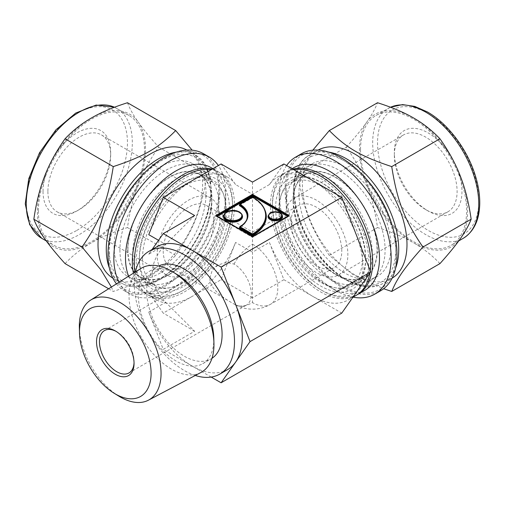 <?xml version="1.0" encoding="UTF-8"?>
<svg xmlns="http://www.w3.org/2000/svg" width="505" height="505" viewBox="0 0 505 505"><rect width="100%" height="100%" fill="white"/><g stroke="black" fill="none" stroke-linecap="round" stroke-linejoin="round"><path stroke-width="0.38" stroke-dasharray="2.52 1.89" d="M108.644 288.778L113.271 291.448C143.641 281.424 158.324 272.946 175.689 255.41C194.128 228.405 201.47 209.487 206.898 174.97L192.159 150.162M127.475 102.736C129.722 108.575 133.124 114.78 137.688 121.339L138.831 122.968C143.559 129.627 150.181 137.682 158.684 147.138C150.181 159.189 143.559 171.176 138.831 183.094L137.688 186.048C133.124 198.067 129.722 211.911 127.475 227.572C113.593 231.978 101.966 236.832 92.592 242.148L90.3 243.473C81.097 248.883 72.682 255.599 65.057 263.61M127.475 227.572L175.689 255.41M158.684 147.138L206.898 174.97M111.384 287.048L113.271 291.448M116.466 283.848A79.133 45.684 120 0 0 124.381 290.779A79.133 45.684 120 0 0 203.515 245.089A79.133 45.684 120 0 0 203.509 153.722M109.086 253.92A77.581 44.793 120 0 0 163.948 285.596A77.581 44.793 120 0 0 218.804 190.574A77.581 44.793 120 0 0 163.948 158.905A77.581 44.793 120 0 0 109.086 253.92M137.688 121.339A76.463 44.15 120 0 0 92.592 117.311M90.3 118.631A76.463 44.15 120 0 0 45.204 174.73M138.831 183.094A76.463 44.15 120 0 0 138.831 122.968M44.055 177.684A76.463 44.15 120 0 0 44.055 237.811M92.592 242.148A76.463 44.15 120 0 0 137.688 186.048M45.204 239.446A76.463 44.15 120 0 0 90.3 243.473M38.412 211.008A75.005 43.304 120 0 0 53.947 245.342A75.005 43.304 120 0 0 128.945 202.044A75.005 43.304 120 0 0 128.945 115.437A75.005 43.304 120 0 0 71.148 135.529A75.005 43.304 120 0 0 38.412 211.008M439.943 263.61C432.318 255.599 423.903 248.883 414.7 243.473L412.408 242.148C403.034 236.832 391.407 231.978 377.525 227.572C375.278 211.911 371.876 198.067 367.312 186.048L366.169 183.094C361.435 171.176 354.819 159.189 346.316 147.138L298.101 174.97C303.53 209.487 310.872 228.405 329.31 255.41L353.064 274.657L383.648 288.74M377.525 227.572L329.31 255.41M312.841 150.162L298.101 174.97M346.316 147.138C354.819 137.682 361.435 129.627 366.169 122.968L367.312 121.339C371.876 114.78 375.278 108.575 377.525 102.736M301.485 153.722A79.133 45.684 -120 0 0 285.098 189.943A79.133 45.684 -120 0 0 319.64 269.575A79.133 45.684 -120 0 0 380.618 290.779M286.196 190.574A77.581 44.793 -120 0 0 341.052 285.596A77.581 44.793 -120 0 0 395.914 253.92A77.581 44.793 -120 0 0 341.052 158.905A77.581 44.793 -120 0 0 286.196 190.574L286.196 204.203A60.897 35.161 -120 0 0 329.254 278.785A60.897 35.161 -120 0 0 359.699 281.796A60.897 35.161 -120 0 0 359.705 211.481A60.897 35.161 -120 0 0 298.808 176.321A60.897 35.161 -120 0 0 286.196 204.203M460.939 237.811A76.463 44.15 -120 0 0 460.939 177.684M459.796 174.73A76.463 44.15 -120 0 0 414.7 118.631M414.7 243.473A76.463 44.15 -120 0 0 459.796 239.446M412.408 117.311A76.463 44.15 -120 0 0 367.312 121.339M367.312 186.048A76.463 44.15 -120 0 0 412.408 242.148M366.169 122.968A76.463 44.15 -120 0 0 366.169 183.094M360.519 149.77A75.005 43.304 -120 0 0 393.256 225.249A75.005 43.304 -120 0 0 451.053 245.342A75.005 43.304 -120 0 0 451.053 158.74A75.005 43.304 -120 0 0 376.055 115.437A75.005 43.304 -120 0 0 360.519 149.77M132.682 253.92A60.897 35.161 120 0 0 145.295 281.796A60.897 35.161 120 0 0 175.746 278.785A60.897 35.161 120 0 0 218.804 204.203A60.897 35.161 120 0 0 206.191 176.321A60.897 35.161 120 0 0 159.264 192.639A60.897 35.161 120 0 0 132.682 253.92M139.374 257.784A60.897 35.161 120 0 0 151.986 285.66A60.897 35.161 120 0 0 212.883 250.505A60.897 35.161 120 0 0 212.883 180.184A60.897 35.161 120 0 0 182.438 183.201A60.897 35.161 120 0 0 139.374 257.784L139.374 260.031A63.649 36.745 -60 0 1 184.382 182.078A63.649 36.745 -60 0 1 229.39 208.06A63.649 36.745 -60 0 1 184.382 286.013A63.649 36.745 -60 0 1 139.374 260.031M119.073 282.207A79.133 45.684 120 0 0 130.221 294.15A79.133 45.684 120 0 0 169.787 290.23A79.133 45.684 120 0 0 225.741 193.314A79.133 45.684 120 0 0 218.381 165.539M128.617 276.197A70.877 40.918 120 0 0 140.188 290.369A70.877 40.918 120 0 0 175.626 286.859A70.877 40.918 120 0 0 225.741 200.056A70.877 40.918 120 0 0 211.058 167.609M133.402 273.186A70.877 40.918 120 0 0 146.999 294.301A70.877 40.918 120 0 0 182.438 290.792A70.877 40.918 120 0 0 232.552 203.988A70.877 40.918 120 0 0 217.87 171.542A70.877 40.918 120 0 0 212.113 169.156M136.211 261.855A68.124 39.333 120 0 0 184.382 289.668A68.124 39.333 120 0 0 232.552 206.236A68.124 39.333 120 0 0 184.382 178.423A68.124 39.333 120 0 0 136.211 261.855M127.696 249.918A59.521 34.365 120 0 0 169.787 274.215A59.521 34.365 120 0 0 211.873 201.318A59.521 34.365 120 0 0 169.787 177.021A59.521 34.365 120 0 0 127.696 249.918M127.942 249.779A59.173 34.163 120 0 0 140.194 276.866A59.173 34.163 120 0 0 199.374 242.703A59.173 34.163 120 0 0 199.374 174.37A59.173 34.163 120 0 0 153.772 190.227A59.173 34.163 120 0 0 127.942 249.779M142.536 258.207A59.173 34.163 120 0 0 154.795 285.293A59.173 34.163 120 0 0 213.968 251.13A59.173 34.163 120 0 0 213.968 182.797A59.173 34.163 120 0 0 168.367 198.654A59.173 34.163 120 0 0 142.536 258.207M47.899 191.483A44.383 25.622 120 0 0 57.09 211.803A44.383 25.622 120 0 0 79.279 209.607A44.383 25.622 120 0 0 110.664 155.25A44.383 25.622 120 0 0 101.473 134.93A44.383 25.622 120 0 0 67.272 146.822A44.383 25.622 120 0 0 47.899 191.483M43.032 191.483A47.824 27.611 120 0 0 76.848 211.008A47.824 27.611 120 0 0 110.664 152.441A47.824 27.611 120 0 0 76.848 132.916A47.824 27.611 120 0 0 43.032 191.483M112.905 278.186A73.97 42.704 120 0 0 113.335 278.438A73.97 42.704 120 0 0 187.305 235.734A73.97 42.704 120 0 0 187.305 150.32A73.97 42.704 120 0 0 186.869 150.073M114.067 246.547A65.025 37.54 120 0 0 127.538 276.311A65.025 37.54 120 0 0 192.563 238.77A65.025 37.54 120 0 0 192.563 163.683A65.025 37.54 120 0 0 142.454 181.106A65.025 37.54 120 0 0 114.067 246.547M119.912 249.918A65.025 37.54 120 0 0 133.383 279.688A65.025 37.54 120 0 0 165.893 276.462A65.025 37.54 120 0 0 211.873 196.824A65.025 37.54 120 0 0 198.402 167.06A65.025 37.54 120 0 0 148.3 184.476A65.025 37.54 120 0 0 119.912 249.918M279.505 208.06A60.897 35.161 -120 0 0 306.087 269.348A60.897 35.161 -120 0 0 353.014 285.66A60.897 35.161 -120 0 0 365.626 257.784A60.897 35.161 -120 0 0 322.562 183.201A60.897 35.161 -120 0 0 292.117 180.184A60.897 35.161 -120 0 0 279.505 208.06M286.619 165.539A79.133 45.684 -120 0 0 279.259 193.314A79.133 45.684 -120 0 0 335.213 290.23A79.133 45.684 -120 0 0 353.052 297.161M293.942 167.609A70.877 40.918 -120 0 0 279.259 200.056A70.877 40.918 -120 0 0 329.374 286.859A70.877 40.918 -120 0 0 364.812 290.369M279.259 200.056L279.259 193.314M292.887 169.156A70.877 40.918 -120 0 0 287.124 171.542A70.877 40.918 -120 0 0 272.447 203.988A70.877 40.918 -120 0 0 322.562 290.792A70.877 40.918 -120 0 0 357.016 294.838M272.447 206.236A68.124 39.333 -120 0 0 320.618 289.668A68.124 39.333 -120 0 0 368.789 261.855A68.124 39.333 -120 0 0 320.618 178.423A68.124 39.333 -120 0 0 272.447 206.236L272.447 203.988M275.61 208.06A63.649 36.745 60 0 1 320.618 182.078A63.649 36.745 60 0 1 365.626 260.031A63.649 36.745 60 0 1 320.618 286.013A63.649 36.745 60 0 1 275.61 208.06M293.127 201.318A59.521 34.365 -120 0 0 335.213 274.215A59.521 34.365 -120 0 0 377.304 249.918A59.521 34.365 -120 0 0 335.213 177.021A59.521 34.365 -120 0 0 293.127 201.318L293.127 196.824A65.025 37.54 -120 0 0 339.108 276.462A65.025 37.54 -120 0 0 371.617 279.688A65.025 37.54 -120 0 0 371.617 204.601A65.025 37.54 -120 0 0 306.592 167.06A65.025 37.54 -120 0 0 293.127 196.824M293.373 201.463A59.173 34.163 -120 0 0 319.204 261.016A59.173 34.163 -120 0 0 364.799 276.866A59.173 34.163 -120 0 0 364.806 208.54A59.173 34.163 -120 0 0 305.626 174.37A59.173 34.163 -120 0 0 293.373 201.463M278.773 209.891A59.173 34.163 -120 0 0 304.603 269.443A59.173 34.163 -120 0 0 350.205 285.293A59.173 34.163 -120 0 0 350.205 216.967A59.173 34.163 -120 0 0 291.031 182.797A59.173 34.163 -120 0 0 278.773 209.891M394.336 155.25A44.383 25.622 -120 0 0 425.715 209.607A44.383 25.622 -120 0 0 447.91 211.803A44.383 25.622 -120 0 0 447.91 160.558A44.383 25.622 -120 0 0 403.527 134.93A44.383 25.622 -120 0 0 394.336 155.25L394.336 152.441A47.824 27.611 -120 0 0 428.152 211.008A47.824 27.611 -120 0 0 461.968 191.49A47.824 27.611 -120 0 0 428.152 132.916A47.824 27.611 -120 0 0 394.336 152.441M318.131 150.073A73.97 42.704 -120 0 0 317.695 150.32A73.97 42.704 -120 0 0 302.375 184.18A73.97 42.704 -120 0 0 334.663 258.623A73.97 42.704 -120 0 0 391.665 278.438A73.97 42.704 -120 0 0 392.095 278.186M298.973 193.453A65.025 37.54 -120 0 0 327.354 258.895A65.025 37.54 -120 0 0 377.462 276.311A65.025 37.54 -120 0 0 377.462 201.23A65.025 37.54 -120 0 0 312.437 163.683A65.025 37.54 -120 0 0 298.973 193.453M209.897 277.99L212.169 270.478L218.122 264.967L226.12 262.43L234.042 264.052A24.467 14.127 60 0 1 250.025 285.615A24.467 14.127 60 0 1 246.276 305.222A24.467 14.127 60 0 1 234.042 304.01C224.384 298.72 209.613 289.315 209.897 277.99M234.042 264.052A35.779 20.661 120 0 1 252.5 244.161L252.5 302.59A35.779 20.661 120 0 1 234.61 304.363A35.779 35.779 0 0 0 270.39 304.363A35.779 20.661 60 0 1 252.5 302.59M163.216 251.042A35.779 20.661 120 0 0 170.627 267.423A35.779 20.661 120 0 0 206.406 246.762A35.779 20.661 120 0 0 206.406 205.447A35.779 20.661 120 0 0 178.833 215.035A35.779 20.661 120 0 0 163.216 251.042M116.036 331.375A24.467 14.127 60 0 1 116.75 331.772A24.467 14.127 60 0 1 134.052 361.738A24.467 14.127 60 0 1 134.04 362.552M285.098 218.318A44.383 25.622 60 0 1 294.289 197.998A44.383 25.622 60 0 1 338.672 223.62A44.383 25.622 60 0 1 338.672 274.871A44.383 25.622 60 0 1 304.471 262.979A44.383 25.622 60 0 1 285.098 218.318M291.183 221.828A35.779 20.661 60 0 1 298.594 205.447A35.779 20.661 60 0 1 334.373 226.107A35.779 20.661 60 0 1 334.373 267.423A35.779 20.661 60 0 1 306.8 257.834A35.779 20.661 60 0 1 291.183 221.828M219.902 218.318A44.383 25.622 -60 0 1 200.529 262.979A44.383 25.622 -60 0 1 166.328 274.871A44.383 25.622 -60 0 1 166.328 223.62A44.383 25.622 -60 0 1 210.711 197.998A44.383 25.622 -60 0 1 219.902 218.318M216.834 216.632L252.5 237.337L216.834 216.632L217.421 216.291M287.579 216.291L288.507 216.55L288.065 216.007M288.551 215.73L252.5 236.656L216.348 215.786L216.348 216.348L216.935 216.007M252.5 236.656L252.5 237.217L288.652 216.348L288.652 215.786M118.871 396.16A57.791 33.368 60 0 1 79.348 327.701M200.851 372.526A60.057 34.675 60 0 1 154.808 355.608A60.057 34.675 60 0 1 129.028 295.627A60.057 34.675 60 0 1 140.807 268.527M213.798 337.832A53.328 30.786 60 0 1 202.77 363.663A53.328 30.786 60 0 1 161.676 349.378A53.328 30.786 60 0 1 138.402 295.709A53.328 30.786 60 0 1 149.442 271.299A53.328 30.786 60 0 1 177.324 274.663M211.986 358.304A53.328 30.786 60 0 1 211.046 358.885A53.328 30.786 60 0 1 169.951 344.599A53.328 30.786 60 0 1 146.671 290.93A53.328 30.786 60 0 1 157.718 266.52A53.328 30.786 60 0 1 158.696 265.996M195.265 375.474A70.877 40.918 60 0 1 135.46 271.892M194.633 215.509L165.697 244.439L148.767 254.217L152.062 249.52M283.898 279.707L252.5 297.83L252.5 252.191L269.43 242.419L283.898 279.707L312.835 296.41A70.877 40.918 -120 0 0 348.267 299.919A70.877 40.918 -120 0 0 356.233 292.534A70.877 40.918 -120 0 0 356.233 234.667A70.877 40.918 -120 0 0 312.835 180.67A70.877 40.918 -120 0 0 277.397 177.16A70.877 40.918 -120 0 0 269.43 184.552L283.898 163.967M227.603 369.584A70.877 40.918 60 0 1 192.165 366.074L163.235 349.372L194.633 331.242L165.697 302.306C156.847 293.342 152.371 283.696 152.27 273.375C152.371 263.055 156.847 253.409 165.697 244.439L158.538 240.311M211.21 377.071L192.165 366.074A70.877 40.918 60 0 1 148.767 312.084L163.235 349.372M148.767 254.217A70.877 40.918 60 0 1 156.727 246.831M293.79 169.68A70.877 40.918 -120 0 0 285.18 172.666A70.877 40.918 -120 0 0 285.18 254.507A70.877 40.918 -120 0 0 356.057 295.425M369.881 273.117A70.877 40.918 -120 0 0 370.241 270.768M269.43 242.419A70.877 40.918 -120 0 0 312.835 296.41L341.765 313.113M252.5 182.097L252.5 252.191L235.57 242.419A70.877 40.918 120 0 1 192.165 296.41L221.102 279.707L235.57 242.419M148.767 312.084L165.697 302.306L148.767 292.534L163.235 313.113L192.165 296.41A70.877 40.918 120 0 1 156.727 299.919L148.943 295.425A70.877 40.918 120 0 0 219.82 254.507A70.877 40.918 120 0 0 219.82 172.666A70.877 40.918 120 0 0 211.21 169.68M194.633 331.242L163.235 313.113M269.43 184.552L252.5 194.324L235.57 184.552L221.102 163.967M134.968 272.201A70.877 40.918 120 0 0 148.943 295.425M235.57 184.552A70.877 40.918 120 0 0 227.603 177.16A70.877 40.918 120 0 0 192.165 180.67A70.877 40.918 120 0 0 148.767 234.667M148.767 292.534A70.877 40.918 120 0 0 156.727 299.919M252.5 297.83L221.102 279.707M76.848 230.394A71.565 41.315 120 0 0 120.67 117.444A71.565 41.315 120 0 0 33.027 168.051A71.565 41.315 120 0 0 76.848 230.394M41.782 238.322A75.005 43.304 120 0 0 79.279 234.604A75.005 43.304 120 0 0 128.276 168.512A75.005 43.304 120 0 0 116.781 108.411A75.005 43.304 120 0 0 114.484 107.243M109.37 268.01A73.97 42.704 120 0 0 121.604 283.217A73.97 42.704 120 0 0 158.589 279.555A73.97 42.704 120 0 0 206.911 214.373A73.97 42.704 120 0 0 195.574 155.098A73.97 42.704 120 0 0 176.289 152.106M112.855 225.394A71.906 41.517 120 0 0 160.047 278.709A71.906 41.517 120 0 0 209.973 180.045A71.906 41.517 120 0 0 141.122 176.434M428.152 113.53A71.565 41.315 -120 0 0 384.33 175.879A71.565 41.315 -120 0 0 471.973 226.48A71.565 41.315 -120 0 0 428.152 113.53M390.516 107.243A75.005 43.304 -120 0 0 388.219 108.411A75.005 43.304 -120 0 0 372.684 142.751A75.005 43.304 -120 0 0 405.42 218.229A75.005 43.304 -120 0 0 463.218 238.322M328.711 152.106A73.97 42.704 -120 0 0 309.426 155.098A73.97 42.704 -120 0 0 294.106 188.958A73.97 42.704 -120 0 0 326.394 263.402A73.97 42.704 -120 0 0 383.396 283.217A73.97 42.704 -120 0 0 395.63 268.01M363.878 176.434A71.906 41.517 -120 0 0 344.947 161.291A71.906 41.517 -120 0 0 294.516 198.326A71.906 41.517 -120 0 0 357.736 284.208A71.906 41.517 -120 0 0 392.139 225.394M234.042 304.01A35.779 20.661 120 0 0 234.61 304.363L170.627 267.423M252.5 244.161A35.779 20.661 60 0 1 275.875 275.692A35.779 20.661 60 0 1 270.39 304.363L334.373 267.423M223.778 216.348A9.204 5.315 180 0 1 229.453 211.437A9.204 5.315 180 0 1 239.484 212.592A9.204 5.315 180 0 1 242.179 216.348C242.596 215.673 241.725 214.473 239.559 212.75C238.802 212.144 234.831 210.402 229.024 211.69C226.303 212.643 224.75 213.596 224.359 214.549L223.778 216.348M242.078 214.96A9.544 5.511 -0 0 0 239.73 212.731A9.544 5.511 -0 0 0 223.879 214.96M242.179 215.786A9.204 5.315 -0 0 0 239.484 212.031A9.204 5.315 -0 0 0 229.453 210.875A9.204 5.315 -0 0 0 223.778 215.786M288.166 216.632L252.5 237.217M246.699 219.713A27.264 15.743 180 0 1 239.629 227.534M264.961 210.194A46.359 26.765 -0 0 0 252.986 197.846A0.688 0.398 -0 0 0 252.014 197.846L239.629 204.998M282.125 215.263A7.247 4.185 -0 0 0 280.401 213.672A7.247 4.185 -0 0 0 268.426 215.263M239.629 205.106L252.746 197.707A46.012 26.563 180 0 1 265.977 216.348C265.864 209.304 261.476 203.143 252.816 197.865L252.746 197.146L252.254 197.146L239.73 204.373L239.73 204.935M239.723 227.477L239.723 226.915A27.611 15.939 180 0 0 247.57 215.786L247.57 216.348C247.519 220.647 244.881 224.409 239.654 227.635L239.723 227.477A27.611 15.939 -0 0 0 247.57 216.348A27.611 15.939 -0 0 0 247.57 216.064M252.986 197.846L252.014 197.846M252.254 197.146L252.184 197.865L239.616 205.125M265.977 215.786A46.012 26.563 -0 0 0 252.746 197.146M268.376 216.348A6.9 3.983 180 0 1 272.631 212.668A6.9 3.983 180 0 1 280.155 213.533A6.9 3.983 180 0 1 282.175 216.348C282.484 215.843 281.834 214.96 280.224 213.691C276.929 212.031 273.483 212.125 269.885 213.968C268.534 215.263 268.029 216.052 268.376 216.348M282.175 215.786A6.9 3.983 -0 0 0 280.155 212.971A6.9 3.983 -0 0 0 272.631 212.106A6.9 3.983 -0 0 0 268.376 215.786M145.295 281.796L151.986 285.66M206.191 176.321L212.883 180.184M218.804 204.203L218.804 190.574M175.746 278.785L163.948 285.596M124.381 290.779L130.221 294.15M225.741 200.056L225.741 193.314M175.626 286.859L169.787 290.23M140.188 290.369L146.999 294.301M212.927 168.689L217.87 171.542M232.552 206.236L232.552 203.988M184.382 289.668L182.438 290.792M182.438 183.201L184.382 182.078M140.194 276.866L154.795 285.293M199.374 174.37L213.968 182.797M110.664 155.25L110.664 152.441M79.279 209.607L76.848 211.008M128.945 115.437L114.496 107.237M46.264 240.91L53.947 245.342M113.335 278.438L121.604 283.217C132.449 289.03 145.118 287.844 159.624 279.656L174.787 268.3L188.586 252.771L199.86 234.396L207.643 214.745L211.279 195.479L210.421 178.196L205.074 164.327L195.574 155.098L187.305 150.32M127.538 276.311L133.383 279.688M192.563 163.683L198.402 167.06M211.873 201.318L211.873 196.824M169.787 274.215L165.893 276.462M298.808 176.321L292.117 180.184M359.699 281.796L353.014 285.66M329.254 278.785L341.052 285.596M329.374 286.859L335.213 290.23M292.073 168.689L287.124 171.542M320.618 289.668L322.562 290.792M322.562 183.201L320.618 182.078M365.626 257.784L365.626 260.031M305.626 174.37L291.031 182.797M364.799 276.866L350.205 285.293M425.715 209.607L428.152 211.008M376.055 115.437L390.498 107.237M458.736 240.91L451.053 245.342M317.695 150.32L309.426 155.098C287.345 166.738 288.835 210.762 311.168 245.095C330.762 277.081 363.998 295.229 383.396 283.217L391.665 278.438M312.437 163.683L306.592 167.06M377.462 276.311L371.617 279.688M335.213 274.215L339.108 276.462M206.406 205.447L252.5 232.06L298.594 205.447M128.983 372.936L246.276 305.222M104.516 330.56L218.122 264.967M210.711 197.998L101.473 134.93M166.328 274.871L57.09 211.803M403.527 134.93L294.289 197.998M447.91 211.803L338.672 274.871M216.493 216.55L252.5 237.337L288.507 216.55M116.75 331.772L115.291 330.926M134.052 361.738L134.052 363.423M202.77 363.663L211.046 358.885M149.442 271.299L157.718 266.52M348.267 299.919L352.932 297.224M277.397 177.16L285.18 172.666M227.603 177.16L219.82 172.666"/><path stroke-width="0.76" d="M192.159 150.162L175.689 130.574L127.475 102.736C113.593 107.136 101.966 111.996 92.592 117.311L90.3 118.631C81.097 124.047 72.682 130.757 65.057 138.774C56.547 150.825 49.932 162.812 45.204 174.73L44.055 177.684C39.497 189.703 36.095 203.547 33.848 219.214C36.095 225.053 39.497 231.252 44.055 237.811L45.204 239.446C49.932 246.099 56.547 254.154 65.057 263.61L108.644 288.778M175.689 130.574C158.324 148.11 143.641 156.582 113.271 166.606C107.843 201.123 100.501 220.047 82.062 247.046L100.785 269.651L111.384 287.048M65.057 138.774L113.271 166.606M33.848 219.214L82.062 247.046M218.381 165.539A79.133 45.684 120 0 0 209.348 157.093L203.509 153.722A79.133 45.684 120 0 0 142.536 174.919A79.133 45.684 120 0 0 107.994 254.552A79.133 45.684 120 0 0 116.466 283.848M383.648 288.74L391.728 291.448C397.157 278.223 404.499 267.783 422.938 247.046C404.499 220.047 397.157 201.123 391.728 166.606C361.359 156.582 346.676 148.11 329.31 130.574L312.841 150.162M329.31 130.574L377.525 102.736C391.407 107.136 403.034 111.996 412.408 117.311L414.7 118.631C423.903 124.047 432.318 130.757 439.943 138.774C448.446 150.825 455.068 162.812 459.796 174.73L460.939 177.684C465.503 189.703 468.905 203.547 471.152 219.214C468.905 225.053 465.503 231.252 460.939 237.811L459.796 239.446C455.068 246.099 448.446 254.154 439.943 263.61L391.728 291.448M471.152 219.214L422.938 247.046M439.943 138.774L391.728 166.606M353.052 297.161A79.133 45.684 -120 0 0 374.779 294.15L380.618 290.779A79.133 45.684 -120 0 0 380.618 199.406A79.133 45.684 -120 0 0 301.485 153.722L295.646 157.093A79.133 45.684 -120 0 0 286.619 165.539M209.348 157.093A79.133 45.684 120 0 0 148.369 178.29A79.133 45.684 120 0 0 113.833 257.922A79.133 45.684 120 0 0 119.073 282.207M212.927 168.689L211.058 167.609A70.877 40.918 120 0 0 156.443 186.597A70.877 40.918 120 0 0 125.505 257.922A70.877 40.918 120 0 0 128.617 276.197M212.113 169.156A70.877 40.918 120 0 0 159.807 194.356A70.877 40.918 120 0 0 132.323 261.855A70.877 40.918 120 0 0 133.402 273.186M186.869 150.073A73.97 42.704 120 0 0 130.019 170.438A73.97 42.704 120 0 0 98.014 244.578A73.97 42.704 120 0 0 112.905 278.186M374.779 294.15A79.133 45.684 -120 0 0 374.779 202.776A79.133 45.684 -120 0 0 295.646 157.093M357.016 294.838A70.877 40.918 -120 0 0 358.001 294.301L364.812 290.369A70.877 40.918 -120 0 0 364.812 208.533A70.877 40.918 -120 0 0 293.942 167.609L292.073 168.689M358.001 294.301A70.877 40.918 -120 0 0 360.583 217.175A70.877 40.918 -120 0 0 292.887 169.156M392.095 278.186A73.97 42.704 -120 0 0 391.665 193.03A73.97 42.704 -120 0 0 318.131 150.073M134.04 362.552A24.467 14.127 60 0 1 128.983 372.936A24.467 14.127 60 0 1 110.128 366.384A24.467 14.127 60 0 1 99.447 341.759A24.467 14.127 60 0 1 104.516 330.56A24.467 14.127 60 0 1 116.036 331.375M217.421 216.291L252.5 196.041L252.5 195.479L216.935 216.007M216.449 215.73L252.5 194.917L252.5 195.479L288.065 216.007M288.551 215.73L252.5 194.917L252.5 194.356L215.862 215.509L216.348 215.786M215.862 215.509L252.5 236.656L288.652 215.786M152.062 249.52L163.235 233.632L194.633 215.509L163.235 197.379L148.767 234.667L158.538 240.311M163.235 233.632L221.102 267.044L341.765 197.379L283.898 163.967L252.5 182.097L221.102 163.967L163.235 197.379M96.531 341.759A26.531 15.32 60 0 1 115.291 330.926A26.531 15.32 60 0 1 134.052 363.423A26.531 15.32 60 0 1 115.291 374.255A26.531 15.32 60 0 1 96.531 341.759M79.481 331.918A50.639 29.239 60 0 1 115.677 311.471A50.639 29.239 60 0 1 151.09 374.148A50.639 29.239 60 0 1 114.136 393.25A50.639 29.239 60 0 1 79.5 333.262A50.639 29.239 60 0 1 79.481 331.918M79.5 333.262L79.348 327.701A57.791 33.368 60 0 1 79.329 326.167A57.791 33.368 60 0 1 90.666 300.09A57.791 33.368 60 0 1 149.089 333.079A57.791 33.368 60 0 1 148.445 400.168A57.791 33.368 60 0 1 118.871 396.16L114.136 393.25M90.666 300.09L140.807 268.527A60.057 34.675 60 0 1 172.861 271.924A60.057 34.675 60 0 1 213.937 343.065A60.057 34.675 60 0 1 200.851 372.526L148.445 400.168M172.861 271.924L177.324 274.663A53.328 30.786 60 0 1 213.798 337.832L213.937 343.065M158.696 265.996A53.328 30.786 60 0 1 211.046 297.306A53.328 30.786 60 0 1 211.986 358.304M135.46 271.892A70.877 40.918 60 0 1 148.943 251.326A70.877 40.918 60 0 1 184.382 254.836A70.877 40.918 60 0 1 230.684 317.285A70.877 40.918 60 0 1 219.82 374.079A70.877 40.918 60 0 1 195.265 375.474M148.943 251.326L156.727 246.831A70.877 40.918 60 0 1 192.165 250.341A70.877 40.918 60 0 1 235.57 304.332A70.877 40.918 60 0 1 235.57 362.199A70.877 40.918 60 0 1 227.603 369.584L219.82 374.079M370.241 270.768A70.877 40.918 -120 0 0 320.618 176.176A70.877 40.918 -120 0 0 293.79 169.68M352.932 297.224L356.057 295.425A70.877 40.918 -120 0 0 369.881 273.117M221.102 267.044L250.032 341.62L221.102 382.784L211.21 377.071M211.21 169.68A70.877 40.918 120 0 0 160.224 197.291A70.877 40.918 120 0 0 134.267 262.979A70.877 40.918 120 0 0 134.968 272.201M221.102 382.784L341.765 313.113L370.702 271.949L341.765 197.379M370.702 271.949L250.032 341.62M114.484 107.243A75.005 43.304 120 0 0 57.538 130.069A75.005 43.304 120 0 0 26.247 203.988A75.005 43.304 120 0 0 41.782 238.322L46.264 240.91M176.289 152.106A73.97 42.704 120 0 0 106.284 249.356A73.97 42.704 120 0 0 109.37 268.01M141.122 176.434A71.906 41.517 120 0 0 112.855 225.394M390.498 107.237L402.535 104.604L414.756 106.397L427.438 111.959C446.994 123.043 465.667 147.163 474.182 172.117C478.033 183.233 479.883 193.794 479.75 203.793C479.359 220.18 473.854 231.688 463.218 238.322A75.005 43.304 -120 0 0 474.719 178.221A75.005 43.304 -120 0 0 425.715 112.129A75.005 43.304 -120 0 0 390.516 107.243M395.63 268.01A73.97 42.704 -120 0 0 346.411 158.759A73.97 42.704 -120 0 0 328.711 152.106M392.139 225.394A71.906 41.517 -120 0 0 363.878 176.434M226.474 220.104A9.204 5.315 180 0 1 223.778 216.348L223.778 215.786A9.204 5.315 -0 0 0 226.474 219.542A9.204 5.315 -0 0 0 236.498 220.698A9.204 5.315 -0 0 0 242.179 215.786L242.179 216.348A9.204 5.315 180 0 1 236.498 221.259A9.204 5.315 180 0 1 226.474 220.104M223.879 214.96A9.544 5.511 -0 0 0 232.975 222.143A9.544 5.511 -0 0 0 242.078 214.96M252.5 196.041L287.579 216.291M239.629 227.534A27.264 15.743 180 0 1 239.477 227.622A0.688 0.398 -0 0 0 239.484 228.178L252.014 235.412A0.688 0.398 -0 0 0 252.986 235.412A46.359 26.765 -0 0 0 264.961 210.194M239.629 204.998L239.484 205.081A0.688 0.398 -0 0 0 239.477 205.636A27.264 15.743 180 0 1 246.699 219.713M268.426 215.263A7.247 4.185 -0 0 0 275.275 220.811A7.247 4.185 -0 0 0 282.125 215.263M239.244 211.892A8.856 5.113 180 0 1 235.273 220.445A8.856 5.113 180 0 1 224.422 214.183A8.856 5.113 180 0 1 239.244 211.892M247.57 216.064A27.611 15.939 -0 0 0 239.723 205.219L239.477 205.636M252.014 235.412L252.254 234.989L239.73 227.761L239.629 227.054A0.347 0.347 0 0 1 239.793 226.758L239.73 227.2L239.793 226.758C244.969 223.538 247.557 219.877 247.57 215.786A27.611 15.939 180 0 0 239.723 204.658L239.654 205.093M252.986 235.412L252.746 234.427A46.012 26.563 -0 0 0 265.977 215.786L265.977 216.348A46.012 26.563 180 0 1 252.746 234.989L252.254 234.989L252.254 234.427L252.746 234.427L252.5 234.011L252.254 234.427L239.73 227.2L239.484 228.178M252.254 197.146L252.5 197A45.671 26.367 180 0 1 252.5 234.011L239.97 226.777A27.952 16.135 -0 0 0 239.97 204.235L252.746 197.146M270.396 219.164A6.9 3.983 180 0 1 268.376 216.348L268.376 215.786A6.9 3.983 -0 0 0 270.396 218.602A6.9 3.983 -0 0 0 277.914 219.467A6.9 3.983 -0 0 0 282.175 215.786L282.175 216.348A6.9 3.983 180 0 1 277.914 220.028A6.9 3.983 180 0 1 270.396 219.164M279.909 212.826A6.559 3.787 180 0 1 276.974 219.164A6.559 3.787 180 0 1 268.938 214.524A6.559 3.787 180 0 1 279.909 212.826M289.138 215.509L252.5 194.356M114.496 107.237L96.127 105.059L75.706 113.07L55.941 129.791L39.504 152.781L28.747 178.707L25.25 203.843L29.675 224.731L41.782 238.322M463.218 238.322L458.736 240.91M242.179 215.786C242.577 214.953 241.655 213.647 239.414 211.873L236.548 210.749C230.734 210.181 227.13 210.736 225.729 212.409L223.778 215.786M265.977 215.786C265.826 208.54 261.394 202.271 252.67 196.988A0.347 0.347 0 0 0 252.33 196.988L239.799 204.222A0.347 0.347 0 0 0 239.629 204.519L239.629 205.081M282.175 215.786C282.447 215.092 281.752 214.101 280.086 212.813C279.972 211.469 270.446 211.38 269.96 213.135L268.376 215.786M288.791 215.591L252.5 236.542L216.203 215.591"/></g></svg>
